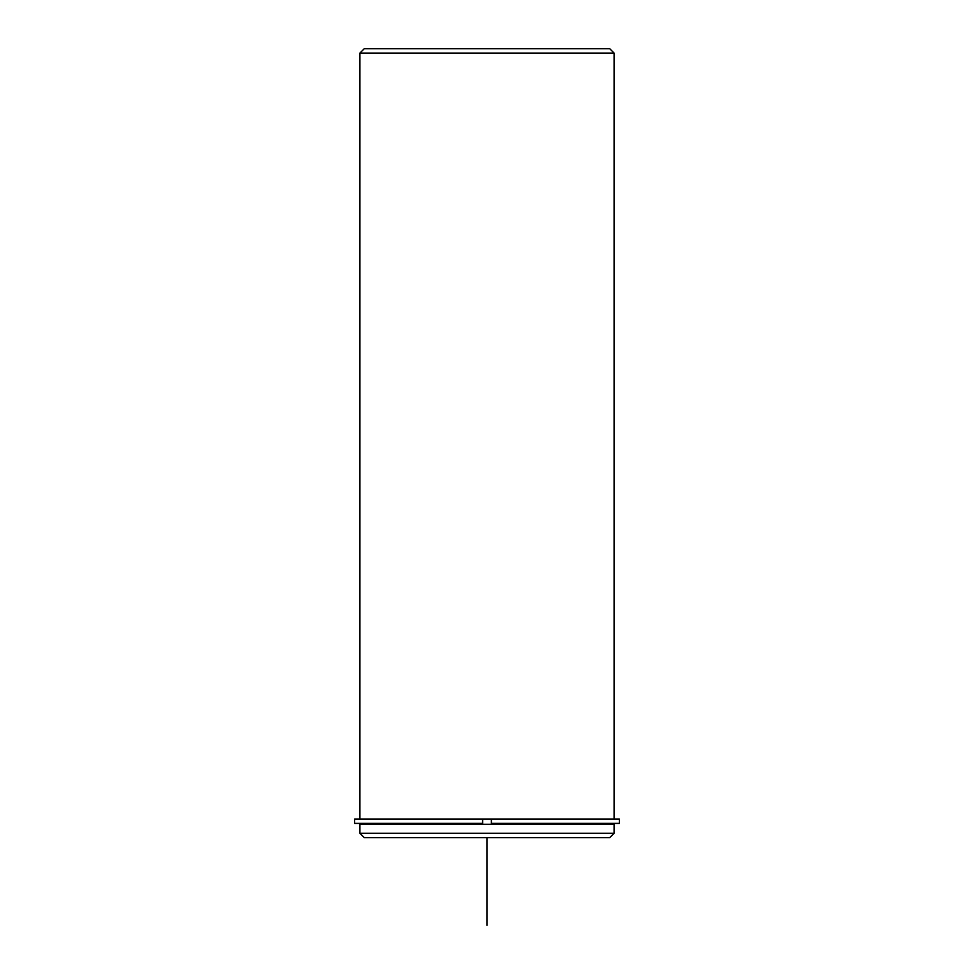 <?xml version="1.0" encoding="UTF-8"?>
<svg xmlns="http://www.w3.org/2000/svg" width="974" height="974" viewBox="0 0 974 974"><rect width="100%" height="100%" fill="white"/><g stroke="black" fill="none" stroke-linecap="round" stroke-linejoin="round"><path stroke-width="1.46" d="M482.617 823.395L354.633 823.395L354.633 819.012L482.617 819.012L482.617 823.395L482.617 819.012L491.383 819.012L491.383 823.395L619.367 823.395L619.367 819.012L491.383 819.012M359.893 824.272L614.107 824.272L614.107 833.257L359.893 833.257L359.893 824.272M359.893 833.257L364.276 837.64L609.724 837.64L614.107 833.257M359.893 819.012L359.893 53.083L614.107 53.083L614.107 819.012M359.893 53.083L364.276 48.7L609.724 48.7L614.107 53.083M487 837.64L487 925.3M611.039 824.272L611.039 823.395M362.961 824.272L362.961 823.395"/></g></svg>
